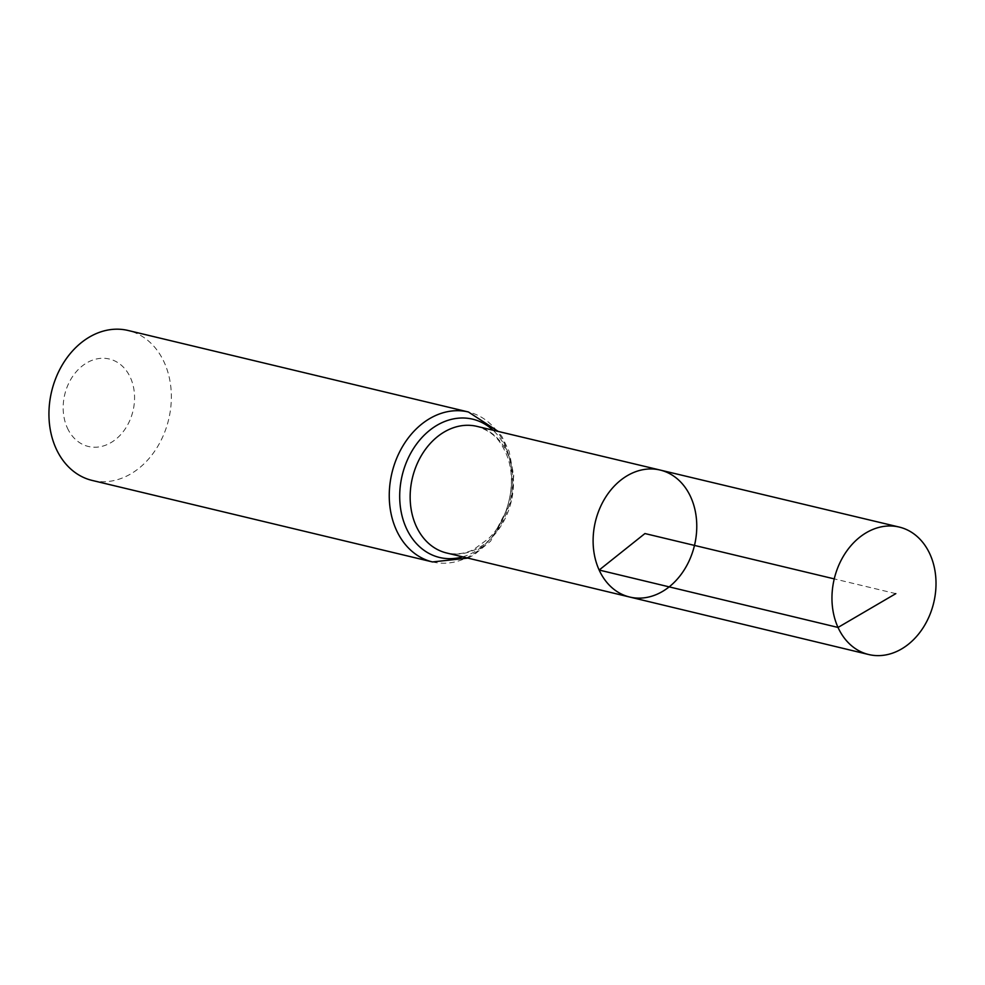 <?xml version="1.0" encoding="UTF-8"?>
<svg xmlns="http://www.w3.org/2000/svg" width="985" height="985" viewBox="0 0 985 985"><rect width="100%" height="100%" fill="white"/><g stroke="black" fill="none" stroke-linecap="round" stroke-linejoin="round"><path stroke-width="0.74" stroke-dasharray="4.92 3.69" d="M67.325 427.896A44.978 35.103 103.5 0 0 129.121 421.974A44.978 35.103 103.5 0 0 100.15 358.392A44.978 35.103 103.5 0 0 67.325 427.896M92.184 480.434A77.101 60.171 103.5 0 0 168.657 419.475A77.101 60.171 103.5 0 0 128.099 330.48M629.686 597.033A65.293 50.949 103.5 0 0 694.487 545.419A65.293 50.949 103.5 0 0 660.11 470.042M895.821 593.635L834.258 578.885M446.636 552.991A65.096 50.801 103.5 0 0 511.24 501.525A65.096 50.801 103.5 0 0 476.962 426.37C496.083 432.784 500.885 442.659 506.155 453.654C517.593 479.227 509.627 518.492 488.782 538.401L474.056 549.248C470.658 551.083 460.845 555.774 446.636 552.991M432.501 561.942A77.101 60.171 103.5 0 0 508.974 500.983A77.101 60.171 103.5 0 0 468.417 411.989M462.642 556.845A71.105 55.492 103.5 0 0 510.107 501.254A71.105 55.492 103.5 0 0 492.98 430.186M467.887 558.101L473.859 554.986L490.592 541.196L511.277 501.094L513.714 475.656L509.134 451.413L502.067 436.835L498.225 431.442"/><path stroke-width="1.48" d="M629.686 597.033L446.636 552.991A65.096 50.801 103.5 0 1 416.175 526.088A65.096 50.801 103.5 0 1 421.974 454.553A65.096 50.801 103.5 0 1 476.962 426.37L660.11 470.042A65.293 50.949 103.5 0 0 604.962 498.299A65.293 50.949 103.5 0 0 599.151 570.044A65.293 50.949 103.5 0 0 629.686 597.033A65.293 50.949 103.5 0 0 694.487 545.419A65.293 50.949 103.5 0 0 660.11 470.042A65.293 50.949 103.5 0 0 604.962 498.299A65.293 50.949 103.5 0 0 599.151 570.044A65.293 50.949 103.5 0 0 629.686 597.033L868.684 654.52A65.539 51.146 103.5 0 0 924.09 626.214A65.539 51.146 103.5 0 0 929.951 554.161A65.539 51.146 103.5 0 0 899.219 527.061A65.539 51.146 103.5 0 0 843.862 555.429A65.539 51.146 103.5 0 0 838.026 627.445A65.539 51.146 103.5 0 0 868.684 654.52M498.225 431.442L468.417 411.989L128.099 330.48A77.101 60.171 103.5 0 0 62.954 363.81A77.101 60.171 103.5 0 0 56.071 448.557A77.101 60.171 103.5 0 0 92.184 480.434L432.501 561.942L467.887 558.101M834.258 578.885L644.941 533.55L599.151 570.044L838.026 627.445L895.821 593.635M468.417 411.989A77.101 60.171 103.5 0 0 403.271 445.318A77.101 60.171 103.5 0 0 396.389 530.078A77.101 60.171 103.5 0 0 432.501 561.942M492.98 430.186A71.105 55.492 103.5 0 0 420.927 438.657A71.105 55.492 103.5 0 0 406.276 528.083A71.105 55.492 103.5 0 0 462.642 556.845M660.11 470.042L899.219 527.061"/></g></svg>
